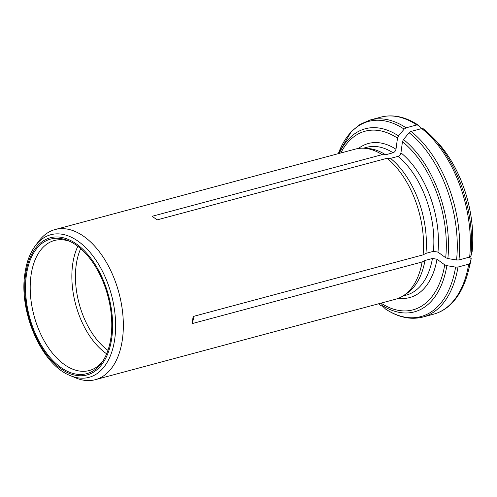 <?xml version="1.0" encoding="UTF-8"?>
<svg xmlns="http://www.w3.org/2000/svg" width="497" height="497" viewBox="0 0 497 497"><rect width="100%" height="100%" fill="white"/><g stroke="black" fill="none" stroke-linecap="round" stroke-linejoin="round"><path stroke-width="0.75" d="M80.688 248.637A64.765 37.704 -105 0 0 76.171 265.23A64.765 37.704 -105 0 0 107.942 350.354M439.174 144.173A93.821 54.614 75 0 1 443.355 149.255A93.821 54.614 75 0 1 472.15 251.457L470.876 256.16L469.646 257.067L458.955 259.931L456.563 259.993L447.853 258.552L445.697 257.732L437.963 252.109L433.409 251.358L425.935 253.358A76.495 44.531 -105 0 0 390.524 158.375L387.082 158.27L157.12 219.885L152.163 216.282L382.125 154.666A77.718 45.239 -105 0 0 364.09 148.249A77.718 45.239 -105 0 0 355.336 149.1L55.13 229.539A77.718 45.239 75 0 1 104.948 259.931A77.718 45.239 75 0 1 122.467 338.904A77.718 45.239 75 0 1 95.356 379.677A77.718 45.239 75 0 1 75.494 377.801L70.183 375.552A73.823 42.972 -105 0 0 114.801 338.606A73.823 42.972 -105 0 0 89.926 252.209A73.823 42.972 -105 0 0 35.386 245.692L38.865 241.088A77.718 45.239 75 0 1 55.13 229.539M469.255 257.173L471.187 258.577L469.92 263.28L468.683 264.187L457.992 267.051L455.6 267.113L446.89 265.671L444.74 264.851L437 259.229L432.446 258.471L424.972 260.478L422.127 261.981L192.165 323.597L194.184 316.198M471.181 258.626A93.821 54.614 75 0 1 470.634 261.59M95.356 379.677L395.562 299.237A77.718 45.239 -105 0 0 403.57 295.597A77.718 45.239 -105 0 0 422.127 261.981M425.935 253.358L423.09 254.862L193.128 316.477L192.165 323.597M423.09 254.862A77.718 45.239 -105 0 0 387.082 158.27M423.438 128.903A101.034 58.814 75 0 1 431.471 136.128L423.32 128.798L421.742 128.555L411.044 131.419L409.118 132.736L403.477 139.508L402.452 141.726L400.949 152.834C400.539 154.579 399.551 155.76 398.004 156.375L390.524 158.375M403.57 295.597L406.714 293.516A76.495 44.531 -105 0 0 424.972 260.478M471.187 258.577L471.168 258.67A93.97 54.701 75 0 1 469.41 266.92L467.981 272.406C464.428 285.986 458.656 296.647 450.667 304.388C445.616 309.202 439.938 312.458 433.639 314.166L422.947 317.036A101.991 59.373 -105 0 0 457.992 267.051M422.947 317.036C410.752 320.093 398.283 317.434 385.529 309.047L381.137 304.729A94.79 55.179 -105 0 0 446.89 265.671M380.472 305.375L380.348 305.27A101.034 58.814 -105 0 1 378.546 303.797M421.754 128.549L418.48 125.3L416.784 124.952L406.086 127.816L404.16 129.139L398.519 135.905L397.494 138.123L395.991 149.237C395.581 150.976 394.593 152.157 393.046 152.772L385.566 154.778L382.125 154.666M385.566 154.778A76.495 44.531 -105 0 0 367.855 148.485L364.09 148.249M418.48 125.3L418.263 125.126C405.509 116.739 393.034 114.074 380.845 117.137A101.991 59.373 75 0 1 416.784 124.952M26.329 275.624A69.667 40.555 -105 0 0 49.806 357.163A69.667 40.555 -105 0 0 101.276 363.307A69.667 40.555 -105 0 0 107.837 295.877A69.667 40.555 -105 0 0 68.437 240.753A69.667 40.555 -105 0 0 26.329 275.624M106.631 353.814A67.312 39.182 75 0 1 72.618 264.646A67.312 39.182 75 0 1 77.824 246.301M70.058 241.486A67.312 39.182 -105 0 0 54.446 240.492A67.312 39.182 -105 0 0 30.963 275.804A67.312 39.182 -105 0 0 46.134 344.204A67.312 39.182 -105 0 0 89.286 370.532A67.312 39.182 -105 0 0 102.307 361.866M443.355 149.255L435.453 140.173A93.97 54.701 75 0 1 472.131 251.55M433.409 251.358A76.495 44.531 -105 0 0 398.004 156.375M437.963 252.109A79.756 46.426 -105 0 0 400.949 152.834M445.697 257.732A92.479 53.838 -105 0 0 402.452 141.726M421.742 128.555A101.991 59.373 75 0 1 469.646 257.067M458.955 259.931A101.991 59.373 -105 0 0 411.044 131.419M435.453 140.173L431.471 136.128A101.034 58.814 75 0 1 470.876 256.16M456.563 259.993A101.034 58.814 -105 0 0 409.118 132.736M447.853 258.552A94.79 55.179 -105 0 0 403.477 139.508M402.968 295.988L406.31 295.094A76.495 44.531 -105 0 0 432.446 258.471M398.6 298.225A79.756 46.426 -105 0 0 437 259.229M381.006 303.139A92.479 53.838 -105 0 0 444.74 264.851M468.683 264.187A101.991 59.373 75 0 1 433.639 314.166M469.92 263.28A101.034 58.814 75 0 1 467.981 272.406M385.305 308.867A101.034 58.814 -105 0 0 455.6 267.113M393.046 152.772A76.495 44.531 -105 0 0 366.718 147.317L363.375 148.212M395.991 149.237A79.756 46.426 -105 0 0 358.474 148.46M397.494 138.123A92.479 53.838 -105 0 0 340.78 153.001M406.086 127.816A101.991 59.373 -105 0 0 370.153 120.001L360.12 124.349L351.311 131.612L338.314 153.66M404.16 129.139A101.034 58.814 -105 0 0 338.32 153.66M398.519 135.905A94.79 55.179 -105 0 0 339.202 153.424M25.521 275.04A70.996 41.326 -105 0 0 82.98 375.67A70.996 41.326 -105 0 0 97.487 268.399A70.996 41.326 -105 0 0 25.521 275.04M471.181 258.602L469.41 266.92M380.466 305.375L378.54 303.797M380.845 117.137L370.153 120.001M70.183 375.552C41.767 364.761 18.793 312.34 24.85 273.915C26.422 262.441 29.932 253.035 35.386 245.692"/></g></svg>
